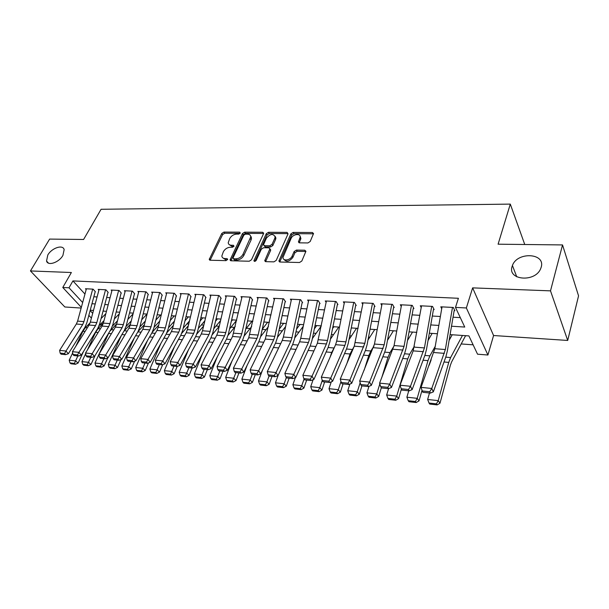 <?xml version="1.0" encoding="UTF-8"?>
<svg xmlns="http://www.w3.org/2000/svg" width="609" height="609" viewBox="0 0 609 609"><rect width="100%" height="100%" fill="white"/><g stroke="black" fill="none" stroke-linecap="round" stroke-linejoin="round"><path stroke-width="0.91" d="M240.22 233.14L239.642 232.151L223.922 232.075L221.783 233.453L209.23 259.464L210.158 260.233L226.015 260.637L227.659 259.19L226.982 258.612L224.911 258.559C223.046 258.444 222.026 257.584 221.851 255.978L223.366 251.707C224.987 248.952 227.317 247.452 230.347 247.231L232.417 247.262L233.947 246.28L233.369 245.267L231.306 245.237C229.418 245.13 228.398 244.285 228.238 242.679L229.722 238.545C231.321 235.828 233.628 234.351 236.65 234.1L238.705 234.115L240.22 233.14M512.108 266.46C507.183 280.224 535.113 282.751 540.655 268.706L541.203 267.176C545.672 252.88 517.132 251.555 512.435 265.509L512.108 266.46M47.791 255.034L46.535 261.025C47.837 266.3 59.065 262.494 62.917 255.407L64.151 249.621C62.925 244.209 51.712 247.962 47.791 255.034M307.91 242.953L310.209 241.476L313.536 233.559L312.394 232.509L293.119 232.417L290.858 233.856L278.922 261.01L280.011 262.015L299.499 262.509L301.828 261.025L305.924 251.289L304.782 250.215L296.416 250.078L294.117 251.547L292.13 256.092C290.463 260.431 282.622 261.459 283.025 257.31L291.132 238.355C292.784 234.1 300.64 233.049 300.161 237.175L298.448 241.826L299.559 242.846L307.91 242.953M562.533 244.932L578.55 295.845L567.702 340.454L550.506 290.858L562.533 244.932L498.093 244.194L510.296 204.106L101.079 209.283L83.6 239.474L49.618 239.086L30.45 270.944L71.375 272.512L62.78 287.478L69.007 287.791L72.928 280.916L458.402 298.281L455.486 307.408L466.357 307.964L487.923 355.017L477.54 354.194L468.915 335.902L450.097 334.623M550.506 290.858L472.63 287.874L466.357 307.964M263.537 233.696L263.667 233.148L262.646 232.265L244.635 232.174L242.458 233.574L230.073 259.929L231.055 260.766L249.233 261.231L251.479 259.792L263.537 233.696M268.462 232.295L287.09 232.387L288.049 233.841L276.212 260.401L273.921 261.862L265.813 261.657L264.755 260.698L269.916 248.776L268.866 247.833L263.575 247.749L261.337 249.188L256.214 260.363C255.201 261.527 254.433 261.649 253.915 260.728L266.255 233.711L268.462 232.295L269.247 233.513L287.859 233.62L287.09 232.387M30.45 270.944L64.843 306.982L81.157 308.063M465.512 335.833L466.745 335.749M351.241 328.068L352.352 327.992M333.709 326.881L334.828 326.805M316.604 325.716L317.708 325.648M299.887 324.582L300.968 324.513M283.543 323.47L284.609 323.402M267.557 322.389L268.615 322.313M251.92 321.324L252.819 321.385M95.392 291.734L93.055 289.138L85.466 288.75L86.181 289.541M108.227 292.411L105.913 289.793L98.163 289.397L98.894 290.211M121.328 293.104L119.029 290.463L111.127 290.059L111.858 290.896M134.711 293.812L132.427 291.14L124.358 290.729L125.096 291.589M148.368 294.535L146.107 291.84L137.862 291.414L138.616 292.305M162.314 295.274L160.076 292.548L151.656 292.122L152.417 293.036M176.564 296.02L174.349 293.272L165.747 292.838L166.516 293.782M191.119 296.789L188.935 294.018L180.142 293.568L180.919 294.543M206.002 297.58L203.84 294.771L194.857 294.314L195.641 295.327M221.212 298.38L219.073 295.548L209.892 295.083L210.691 296.126M236.764 299.202L234.655 296.339L225.269 295.86L226.068 296.941M252.666 300.047L250.596 297.154L240.989 296.659L241.803 297.786M268.934 300.907L266.902 297.984L257.074 297.481L257.896 298.646M300.42 236.741L300.199 237.244M285.583 301.782L283.581 298.829L273.525 298.319L274.362 299.529M302.62 302.681L300.663 299.697L290.364 299.171L291.209 300.435M320.068 303.602L318.149 300.587L307.606 300.054L308.466 301.371M337.934 304.546L336.061 301.501L325.259 300.953L326.127 302.33M356.235 305.512L354.408 302.429L343.347 301.866L344.222 303.312M374.992 306.51L373.21 303.389L361.875 302.81L362.758 304.333M394.213 307.522L392.485 304.371L380.869 303.777L381.759 305.375M413.922 308.565L412.255 305.375L400.334 304.766L401.24 306.456M434.141 309.631L432.527 306.403L420.301 305.787L421.222 307.568M72.928 280.916L84.956 294.063M93.839 296.766L97.082 296.956M106.666 297.497L110.062 297.694M119.76 298.243L123.315 298.448M133.12 299.004L136.842 299.217M146.769 299.78L150.659 300.001M160.7 300.572L164.765 300.808M174.943 301.386L179.191 301.622M189.483 302.209L193.921 302.467M204.35 303.054L208.986 303.32M219.544 303.921L224.386 304.196M235.082 304.804L240.136 305.094M250.977 305.71L256.252 306.007M267.237 306.639L272.741 306.951M283.87 307.583L289.61 307.91M300.892 308.55L306.89 308.892M318.324 309.539L324.582 309.897M336.176 310.56L342.707 310.933M354.468 311.602L361.274 311.991M373.203 312.668L380.313 313.072M392.417 313.757L399.824 314.183M412.11 314.883L419.845 315.317M432.314 316.033L440.376 316.49M453.035 317.205L460.297 317.624M441.715 308.725L440.787 306.822L453.332 307.461L454.877 310.727M159.002 321.864L159.512 321.902M172.811 322.877L173.961 322.96M186.91 323.904L188.729 324.034M201.305 324.955L203.825 325.137M216.02 326.028L219.24 326.264M231.047 327.132L234.488 327.383M246.409 328.251L250.078 328.517M262.213 329.408L266.019 329.69M278.899 330.626L282.325 330.877M295.974 331.875L299.004 332.095M313.46 333.153L316.071 333.344M331.372 334.463L333.549 334.623M349.718 335.803L351.439 335.932M368.529 337.18L369.762 337.272M387.811 338.589L388.534 338.642M461.188 343.948L473.124 344.823M524.752 244.498L510.296 204.106M472.63 287.874L493.579 335.521L567.702 340.454M493.579 335.521L487.923 355.017M101.962 324.673L100.196 324.536M451.513 326.226L464.743 327.056L455.486 307.408M91.967 303.739L95.21 303.944M104.794 304.538L108.196 304.751M117.895 305.36L121.45 305.581M131.262 306.198L134.985 306.426M144.919 307.05L148.809 307.294M158.865 307.926L162.93 308.177M173.108 308.816L177.364 309.083M187.663 309.722L192.109 310.004M202.546 310.659L207.182 310.948M217.756 311.602L222.597 311.907M233.3 312.577L238.363 312.897M249.21 313.574L254.486 313.901M265.478 314.594L270.99 314.937M282.134 315.629L287.882 315.995M299.179 316.695L305.178 317.076M316.627 317.791L322.892 318.18M334.501 318.91L341.032 319.314M352.809 320.052L359.63 320.479M371.574 321.225L378.684 321.674M390.803 322.427L398.225 322.892M410.527 323.661L418.269 324.148M430.761 324.932L438.838 325.434M69.007 287.791L82.657 302.513M91.411 318.119L88.838 315.363M81.347 307.347L62.78 287.478M90.124 310.567L92.697 313.338M101.673 323.014L102.594 324.018M437.399 333.762L429.315 333.214M416.807 332.362L409.058 331.836M396.741 331.007L389.311 330.504M377.169 329.675L370.051 329.195M358.092 328.38L351.264 327.924M339.479 327.124L332.94 326.675M321.316 325.891L315.043 325.465M303.579 324.688L297.573 324.277M286.268 323.516L280.513 323.12M269.361 322.367L263.849 321.994M252.849 321.248L247.566 320.89M236.703 320.151L231.641 319.809M220.93 319.086L216.081 318.758M205.507 318.035L200.863 317.723M190.419 317.015L185.973 316.71M175.666 316.018L171.411 315.728M161.225 315.036L157.152 314.762M147.096 314.077L143.199 313.81M133.264 313.14L129.542 312.889M119.722 312.219L116.159 311.983M106.461 311.321L103.058 311.092M93.474 310.438L90.223 310.217M229.182 244.582L232.128 246.417L231.306 245.237M233.848 246.447L232.128 246.417M222.833 257.904L225.749 259.738L224.911 258.559M227.484 259.777L225.749 259.738M240.098 233.346L224.736 233.255L222.605 234.625L210.12 260.233M262.646 232.265L263.431 233.475L245.435 233.376L243.265 234.769L230.948 260.759M245.358 234.153L243.836 235.135L233.11 257.729L233.696 258.772L235.904 258.825C239.01 258.612 241.377 257.097 242.999 254.28L250.741 236.878C250.611 235.165 249.553 234.259 247.558 234.168L245.358 234.153M233.376 258.711L234.526 259.952L233.696 258.772M250.619 236.079L251.54 238.081L251.098 239.938L243.821 255.468C242.199 258.285 239.839 259.799 236.734 260.013L234.526 259.952M270.16 249.15L270.579 250.543L265.593 261.634M254.905 261.345L267.039 234.929L266.255 233.711M274.788 238.286L275.139 236.871C273.197 233.323 270.282 233.772 266.377 238.21L263.476 244.803L264.512 245.709L269.795 245.785L272.04 244.354L274.788 238.286L275.572 239.504L275.915 238.089L275.07 236.216M264.009 245.617L265.311 246.927L264.512 245.709M275.572 239.504L272.824 245.572L270.586 247.003L265.311 246.927M269.247 233.513L267.039 234.929M300.1 236.414L300.915 238.423L299.247 242.816M283.901 259.343C286.489 262.281 289.496 261.611 292.914 257.318L292.13 256.092M305.885 251.502L297.184 251.311L294.893 252.781L292.914 257.318M313.49 233.803L293.881 233.65L291.627 235.097L279.744 261.984M69.982 362.934L71.017 363.786L75.455 364.281L74.427 363.428L69.982 362.934L69.198 360.208L72.669 352.893M75.767 346.361L82.915 331.258L85.42 327.604L90.124 322.839M101.079 318.568L105.829 313.704M69.198 360.208L75.546 360.901L77.868 355.953M74.427 363.428L75.546 360.901L78.112 363.04L75.455 364.281M83.6 351.324L78.112 363.04M104.002 320.616L99.1 325.663M92.705 289.123L83.943 321.605L82.687 324.528L65.993 351.028L68.337 353.753L84.933 327.284L86.805 322.915L95.194 291.726M86.387 288.795L77.609 321.118L76.346 324.018L59.621 350.373L65.993 351.028L64.592 353.563L60.131 353.098L61.075 354.187L65.536 354.659L64.592 353.563M65.536 354.659L68.337 353.753M59.621 350.373L60.131 353.098M82.755 364.357L83.776 365.217L88.313 365.727L87.285 364.867L82.755 364.357L81.949 361.609L85.648 353.684M87.346 350.053L95.613 332.339L98.11 328.647L103.294 323.295M114.325 319.002L119.303 313.825M81.949 361.609L88.427 362.317L90.749 357.316M87.285 364.867L88.427 362.317L90.977 364.471L88.313 365.727M95.263 355.184L90.977 364.471M117.491 320.798L112.437 326.081M95.796 365.819L96.808 366.679L101.437 367.204L100.416 366.336L95.796 365.819L94.974 363.033L98.902 354.484M99.13 353.981L109.156 332.301M109.65 331.486L116.715 323.767M127.86 319.413L133.067 313.901M94.974 363.033L101.581 363.756L103.888 358.693M100.416 366.336L101.581 363.756L104.109 365.933L101.437 367.204M107.732 357.97L104.109 365.933M131.262 320.935L126.017 326.523M109.102 367.303L110.115 368.179L114.842 368.704L113.83 367.828L109.102 367.303L108.265 364.486L121.534 335.156M123.893 331.212L130.417 324.216M141.676 319.809L147.005 314.069M108.265 364.486L115.017 365.225L117.309 360.109M113.83 367.828L115.017 365.225L117.529 367.417L114.842 368.704M121.039 359.569L117.529 367.417M145.338 321.027L139.857 326.964M122.706 368.826L123.703 369.701L128.529 370.242L127.532 369.358L122.706 368.826L121.838 365.979L134.399 337.759M137.984 331.654L144.424 324.643M155.805 320.167L160.517 314.99M121.838 365.979L128.743 366.732L131.026 361.556M127.532 369.358L128.743 366.732L131.232 368.94L128.529 370.242M134.627 361.206L131.232 368.94M159.725 321.072L153.993 327.398M105.547 289.777L96.816 322.603L95.56 325.556L78.942 352.352L81.263 355.108L97.79 328.335L99.655 323.919L108.014 292.404M99.1 289.442L90.345 322.1L89.089 325.039L72.433 351.682L78.942 352.352L77.518 354.918L72.966 354.438L73.902 355.534L78.454 356.014L77.518 354.918M78.454 356.014L81.263 355.108M72.433 351.682L72.966 354.438M118.656 290.44L109.947 323.615L108.699 326.599L92.165 353.707L94.471 356.486L110.914 329.408L112.772 324.947L121.107 293.096M112.071 290.105L103.347 323.105L102.091 326.074L85.519 353.022L92.165 353.707L90.726 356.295L86.067 355.808L86.996 356.92L91.647 357.407L90.726 356.295M91.647 357.407L94.471 356.486M85.519 353.022L86.067 355.808M132.031 291.117L123.361 324.65L122.12 327.672L105.669 355.085L107.96 357.894L124.312 330.504L126.162 325.99L134.46 293.797M125.309 290.782L116.616 324.133L115.375 327.132L98.886 354.392L105.669 355.085L104.208 357.704L99.457 357.209L100.378 358.328L105.129 358.83L104.208 357.704M105.129 358.83L107.96 357.894M98.886 354.392L99.457 357.209M145.696 291.818L137.055 325.708L135.822 328.761L119.471 356.501L121.747 359.333L137.999 331.623L139.834 327.056L148.101 294.52M138.829 291.467L130.174 325.176L128.933 328.213L112.536 355.793L119.471 356.501L117.986 359.15L113.129 358.64L114.043 359.767L118.9 360.277L117.986 359.15M118.9 360.277L121.747 359.333M112.536 355.793L113.129 358.64M136.591 370.371L137.588 371.262L142.514 371.817L141.524 370.927L136.591 370.371L135.708 367.493L147.515 340.507M152.303 332.171L158.736 325.046M170.238 320.494L174.319 315.926M135.708 367.493L142.757 368.27L145.033 363.033M141.524 370.927L142.757 368.27L145.224 370.493L142.514 371.817M148.512 362.888L145.224 370.493M174.433 321.05L168.434 327.802M159.649 292.526L151.047 326.789L149.822 329.88L133.577 357.94L135.83 360.802L151.976 332.765L153.803 328.152L162.032 295.258M152.638 292.168L144.013 326.249L142.788 329.317L126.489 357.217L133.577 357.94L132.069 360.619L127.106 360.102L128.012 361.236L132.975 361.761L132.069 360.619M132.975 361.761L135.83 360.802M126.489 357.217L127.106 360.102M150.788 371.962L151.77 372.853L156.81 373.416L155.828 372.525L150.788 371.962L149.883 369.046L160.898 343.423M166.866 332.75L173.359 325.404M184.991 320.791L188.409 316.878M149.883 369.046L157.092 369.838L159.345 364.54M155.828 372.525L157.092 369.838L159.528 372.084L156.81 373.416M162.702 364.608L159.528 372.084M189.468 320.958L183.202 328.16M173.908 293.249L165.351 327.901L164.125 331.022L147.995 359.417L150.225 362.302L166.257 333.938L168.076 329.263L176.26 296.004M166.737 292.883L158.157 327.345L156.939 330.443L140.748 358.678L147.995 359.417L146.464 362.127L141.395 361.594L142.293 362.743L147.363 363.276L146.464 362.127M147.363 363.276L150.225 362.302M140.748 358.678L141.395 361.594M165.298 373.576L166.272 374.482L171.426 375.06L170.451 374.154L165.298 373.576L164.369 370.637L174.547 346.513M181.703 333.367L188.318 325.731M200.072 321.034L202.805 317.852M164.369 370.637L171.738 371.444L173.976 366.078M170.451 374.154L171.738 371.444L174.151 373.705L171.426 375.06M177.196 366.382L174.151 373.705M204.852 320.798L198.298 328.487M188.47 293.995L179.959 329.027L178.749 332.187L162.74 360.931L164.94 363.839L180.858 335.133L182.662 330.405L190.8 296.773M181.147 293.622L172.613 328.457L171.395 331.601L155.325 360.17L162.74 360.931L161.187 363.664L155.995 363.124L156.886 364.281L162.07 364.829L161.187 363.664M162.07 364.829L164.94 363.839M155.325 360.17L155.995 363.124M180.135 375.235L181.094 376.141L186.362 376.735L185.402 375.822L180.135 375.235L179.183 372.259L188.47 349.802M196.829 334.014L203.619 326.013M215.502 321.24L217.504 318.85M179.183 372.259L186.712 373.081L188.935 367.653M185.402 375.822L186.712 373.081L189.102 375.365L186.362 376.735M192.109 367.988L189.102 375.365M220.587 320.547L213.744 328.761M203.353 294.748L194.895 330.185L193.692 333.374L177.82 362.469L179.998 365.408L195.778 336.351L197.567 331.57L205.659 297.557M195.87 294.368L187.389 329.598L186.179 332.773L170.238 361.693L177.82 362.469L176.237 365.24L170.931 364.684L171.814 365.849L177.112 366.412L176.237 365.24M177.112 366.412L179.998 365.408M170.238 361.693L170.931 364.684M195.299 376.933L196.25 377.846L201.64 378.448L200.688 377.534L195.299 376.933L194.324 373.918L202.683 353.311M212.275 334.676L219.263 326.241M231.283 321.385L232.524 319.87M194.324 373.918L202.028 374.756L204.228 369.267M200.688 377.534L202.028 374.756L204.388 377.062L201.64 378.448M207.372 369.602L204.388 377.062M236.695 320.197L229.54 328.974M218.578 295.525L210.174 331.365L208.978 334.592L193.243 364.053L195.398 367.021L211.034 337.599L212.807 332.765L220.846 298.364M210.92 295.137L202.493 330.771L201.297 333.983L185.486 363.253L193.243 364.053L191.637 366.846L186.209 366.283L187.077 367.463L192.505 368.034L191.637 366.846M251.129 237.464L251.22 236.794M192.505 368.034L195.398 367.021M185.486 363.253L186.209 366.283M210.813 378.661L211.749 379.59L217.261 380.206L216.324 379.278L210.813 378.661L209.816 375.608L217.185 357.057M228.04 335.346L235.28 326.409M247.437 321.461L247.878 320.913M209.816 375.608L217.695 376.476L219.879 370.919M216.324 379.278L217.695 376.476L220.024 378.798L217.261 380.206M222.978 371.246L220.024 378.798M252.027 321.194L245.709 329.134M234.138 296.317L225.794 332.567L224.607 335.841L209.032 365.666L211.148 368.666L226.632 338.87L228.398 333.983L236.376 299.186M226.312 295.913L217.938 331.958L216.751 335.209L201.092 364.852L209.032 365.666L207.403 368.498L201.845 367.912L202.698 369.107L208.248 369.693L207.403 368.498M208.248 369.693L211.148 368.666M201.092 364.852L201.845 367.912M226.685 380.435L227.614 381.371L233.247 382.003L232.326 381.067L226.685 380.435L225.665 377.352L231.983 361.068M244.148 336.023L251.669 326.508M225.665 377.352L233.727 378.235L235.889 372.601M232.326 381.067L233.727 378.235L236.018 380.579L233.247 382.003M238.949 372.921L236.018 380.579M267.656 322.252L262.258 329.21M250.048 297.123L241.773 333.801L240.601 337.112L225.185 367.318L227.279 370.348L242.595 340.18L244.338 335.224L252.255 300.024M242.047 296.72L232.562 336.472L217.063 366.489L225.185 367.318L223.526 370.181L217.839 369.587L218.684 370.79L224.371 371.391L223.526 370.181M224.371 371.391L227.279 370.348M217.063 366.489L217.839 369.587M242.93 382.246L243.844 383.19L249.614 383.837L248.708 382.894L242.93 382.246L241.88 379.125L247.102 365.385M260.606 336.708L268.455 326.531M241.88 379.125L250.132 380.031L252.271 374.329M248.708 382.894L250.132 380.031L252.392 382.391L249.614 383.837M255.285 374.649L252.392 382.391M283.642 323.333L279.204 329.21M266.331 297.953L258.125 335.064L256.968 338.421L241.727 369.016L243.783 372.069L258.924 341.512L260.652 336.503L268.5 300.884M258.147 297.535L248.738 337.759L233.407 368.163L241.727 369.016L240.045 371.909L234.221 371.3L235.051 372.518L240.867 373.127L240.045 371.909M240.867 373.127L243.783 372.069M233.407 368.163L234.221 371.3M282.995 298.798L274.865 336.358L273.715 339.753L258.665 370.744L260.69 373.835L275.641 342.882L277.346 337.805L285.126 301.76M274.613 298.372L265.296 339.084L250.147 369.876L258.665 370.744L256.952 373.675L250.992 373.051L251.806 374.276L257.767 374.908L256.952 373.675M257.767 374.908L260.69 373.835M250.147 369.876L250.992 373.051M300.047 299.666L292 337.683L290.866 341.124L276.022 372.525L278.008 375.639L292.754 344.283L294.444 339.144L302.14 302.658M291.467 299.232L283.383 337.021L282.241 340.431L267.29 371.627L276.022 372.525L274.278 375.487L268.166 374.847L268.972 376.088L275.078 376.735L274.278 375.487M275.078 376.735L278.008 375.639M267.29 371.627L268.166 374.847M259.556 384.104L260.454 385.055L266.361 385.718L265.471 384.766L259.556 384.104L258.482 380.945L262.525 370.028M277.438 337.386L285.644 326.462M258.482 380.945L266.925 381.866L269.041 376.096M265.471 384.766L266.925 381.866L269.148 384.256L266.361 385.718M272.01 376.408L269.148 384.256M299.986 324.445L296.56 329.104M276.585 386.007L277.468 386.966L283.52 387.644L282.645 386.685L276.585 386.007L275.474 382.802L278.275 375.06M294.68 338.025L303.252 326.279M275.474 382.802L284.129 383.754L286.329 377.58M282.645 386.685L284.129 383.754L286.314 386.159L283.52 387.644M289.138 378.212L286.314 386.159M316.703 325.579L314.335 328.89M294.025 387.956L294.893 388.923L301.09 389.615L300.229 388.649L294.025 387.956L292.883 384.713L295.38 377.633M312.333 338.619L321.293 325.982M313.635 351.492L315.645 347.061M292.883 384.713L301.752 385.68L304.074 379.004M300.229 388.649L301.752 385.68L303.891 388.116L301.09 389.615M306.677 380.062L303.891 388.116M333.808 326.736L332.56 328.54M317.51 300.557L309.547 339.038L308.436 342.517L293.804 374.345L295.746 377.489L310.286 345.714L311.945 340.507L319.558 303.579M308.725 300.108L300.724 338.36L299.598 341.816L284.86 373.424L293.804 374.345L292.031 377.344L285.773 376.689L286.557 377.938L292.815 378.6L292.031 377.344M292.815 378.6L295.746 377.489M284.86 373.424L285.773 376.689M311.892 389.95L312.737 390.925L319.093 391.64L318.248 390.658L311.892 389.95L310.719 386.669L313.11 379.704M330.428 339.16L338.741 327.071M330.124 357.133L331.707 352.436L334.706 346.696M310.719 386.669L319.809 387.659L322.268 380.374M318.248 390.658L319.809 387.659L321.895 390.11L319.093 391.64M324.643 381.95L321.895 390.11M335.392 301.463L327.528 340.431L326.432 343.956L312.036 376.21L313.932 379.392L328.236 347.183L329.872 341.908L337.394 304.523M326.401 301.006L317.38 343.232L302.863 375.273L312.036 376.21L310.232 379.247L303.807 378.577L304.584 379.841L310.993 380.518L310.232 379.247M310.993 380.518L313.932 379.392M302.863 375.273L303.807 378.577M330.2 391.998L331.03 392.98L337.538 393.711L336.724 392.721L330.2 391.998L329.005 388.671L331.273 381.843M348.972 339.639L356.531 328.281M346.955 363.345L350.023 353.989L354.24 346.232M329.005 388.671L338.315 389.684L340.987 381.538M336.724 392.721L338.315 389.684L340.355 392.166L337.538 393.711M343.057 383.891L340.355 392.166M353.715 302.399L345.95 341.855L344.869 345.425L330.725 378.12L332.583 381.333L346.635 348.683L348.241 343.347L355.664 305.482M344.496 301.927L336.686 341.139L335.589 344.686L321.316 377.161L330.725 378.12L328.89 381.196L322.306 380.503L323.059 381.79L329.636 382.482L328.89 381.196M329.636 382.482L332.583 381.333M321.316 377.161L322.306 380.503M348.972 394.092L349.779 395.089L356.455 395.835L355.656 394.838L348.972 394.092L347.739 390.719L349.893 384.043M367.981 340.035L374.748 329.515M364.136 370.219L368.788 355.587L370.843 351.005L373.987 346.026M347.739 390.719L357.285 391.77L360.17 382.703M355.656 394.838L357.285 391.77L359.272 394.267L356.455 395.835M361.929 385.878L359.272 394.267M372.487 303.351L364.837 343.316L349.893 380.085L351.697 383.335L365.491 350.228L367.067 344.816L374.39 306.472M363.048 302.871L354.263 346.171L340.248 379.095L349.893 380.085L348.028 383.198L341.276 382.49L342.007 383.784L348.751 384.492L348.028 383.198M348.751 384.492L351.697 383.335M340.248 379.095L341.276 382.49M368.224 396.246L369.008 397.243L375.852 398.012L375.075 397.007L368.224 396.246L366.953 392.828L368.993 386.312M387.484 340.332L393.414 330.778M381.676 377.877L388.024 357.224L390.034 352.581L393.954 346.14M366.953 392.828L376.743 393.901L379.826 383.876M375.075 397.007L376.743 393.901L378.676 396.421L375.852 398.012M381.318 387.796L378.676 396.421M391.739 304.333L384.203 344.808L369.564 382.094L371.315 385.383L384.819 351.804L386.372 346.323L393.581 307.492M382.056 303.838L374.459 344.055L359.668 381.082L369.564 382.094L367.661 385.246L360.734 384.523L361.442 385.832L368.369 386.563L367.661 385.246M368.369 386.563L371.315 385.383M359.668 381.082L360.734 384.523M387.971 398.446L388.732 399.458L395.759 400.25L395.005 399.23L387.971 398.446L386.662 394.982L388.58 388.649M407.497 340.515L412.529 332.072M386.662 394.982L396.71 396.086L407.748 358.907L409.712 354.194L414.326 346.308M395.005 399.23L396.71 396.086L398.583 398.629L395.759 400.25M401.392 389.136L398.583 398.629M411.471 305.337L404.064 346.346L389.752 384.165L391.45 387.484L404.65 353.426L406.173 347.876L413.252 308.527M401.544 304.827L394.069 345.569L379.59 383.122L389.752 384.165L387.811 387.354L380.701 386.608L381.394 387.933L388.496 388.679L387.811 387.354M388.496 388.679L391.45 387.484M379.59 383.122L380.701 386.608M408.228 400.714L408.966 401.727L416.175 402.541L415.452 401.514L408.228 400.714L406.888 397.197L408.746 390.811M428.036 340.545L432.131 333.405M406.888 397.197L417.195 398.332L427.99 360.627L429.901 355.846L435.237 346.331M415.452 401.514L417.195 398.332L419.015 400.897L416.175 402.541M431.172 359.79L429.155 365.271M422.029 390.3L419.015 400.897M431.712 306.365L424.435 347.922L410.474 386.281L412.118 389.638L424.991 355.093L426.483 349.459L433.433 309.593M421.527 305.847L413.176 350.868L400.044 385.215L410.474 386.281L408.502 389.516L401.202 388.755L401.864 390.087L409.164 390.856L408.502 389.516M409.164 390.856L412.118 389.638M400.044 385.215L401.202 388.755M429.033 403.036L429.741 404.064L437.14 404.894L436.44 403.858L429.033 403.036L427.647 399.474L429.467 392.995M449.122 340.408L452.221 334.767M427.647 399.474L438.236 400.631L448.749 362.393L450.607 357.552L462.452 335.46M436.44 403.858L438.236 400.631L439.98 403.227L437.14 404.894M465.596 335.673L451.65 361.868L450.416 365.096L439.98 403.227M452.479 307.423L445.354 349.536L431.766 388.466L433.342 391.853L445.872 356.798L447.318 351.089L454.139 310.689M442.027 306.89L434.826 348.721L421.047 387.37L431.766 388.466L429.748 391.739L422.25 390.955L422.897 392.303L430.388 393.094L429.748 391.739M430.388 393.094L433.342 391.853M421.047 387.37L422.25 390.955M240.258 233.057L239.642 232.151M227.614 259.503L226.982 258.612M233.993 246.165L233.369 245.267M210.234 259.929L209.382 258.764M222.605 234.625L221.783 233.453M224.736 233.255L223.922 232.075M231.062 260.454L230.225 259.274M243.265 234.769L242.458 233.574M245.435 233.376L244.635 232.174M236.734 260.013L235.904 258.825M243.821 255.468L242.999 254.28M251.098 239.938L250.291 238.743M265.699 261.33L264.892 260.119M270.579 250.543L269.779 249.325M254.737 261.368L254.014 260.302M270.586 247.003L269.795 245.785M272.824 245.572L272.04 244.354M299.331 242.588L298.57 241.354M300.602 239.68L299.841 238.439M294.893 252.781L294.117 251.547M297.184 251.311L296.416 250.078M305.543 251.464L304.782 250.215M279.843 261.687L279.051 260.469M291.627 235.097L290.858 233.856M293.881 233.65L293.119 232.417M313.14 233.765L312.394 232.509M82.915 331.258L85.085 331.448M85.42 327.604L87.384 327.764M83.943 321.605L77.609 321.118M82.687 324.528L76.346 324.018M95.613 332.339L98.11 332.552M98.11 328.647L100.401 328.83M108.569 333.443L111.409 333.686M111.051 329.705L113.685 329.918M121.884 334.577L124.99 334.843M124.266 330.786L127.258 331.037M135.579 335.742L138.867 336.023M137.832 331.905L141.121 332.171M96.816 322.603L90.345 322.1M95.56 325.556L89.089 325.039M109.947 323.615L103.347 323.105M108.699 326.599L102.091 326.074M123.361 324.65L116.616 324.133M122.12 327.672L115.375 327.132M137.055 325.708L130.174 325.176M135.822 328.761L128.933 328.213M149.578 336.937L153.049 337.226M151.816 333.047L155.28 333.336M151.047 326.789L144.013 326.249M149.822 329.88L142.788 329.317M163.874 338.147L167.536 338.459M166.097 334.219L169.759 334.516M165.351 327.901L158.157 327.345M164.125 331.022L156.939 330.443M178.49 339.396L182.35 339.723M180.698 335.414L184.55 335.734M179.959 329.027L172.613 328.457M178.749 332.187L171.395 331.601M193.434 340.667L197.499 341.01M195.618 336.64L199.676 336.975M194.895 330.185L187.389 329.598M193.692 333.374L186.179 332.773M208.712 341.969L212.99 342.327M210.874 337.888L215.152 338.239M210.174 331.365L202.493 330.771M208.978 334.592L201.297 333.983M224.333 343.293L228.839 343.682M226.479 339.167L230.978 339.54M225.794 332.567L217.938 331.958M224.607 335.841L216.751 335.209M240.319 344.656L245.054 345.059M242.443 340.477L247.17 340.865M241.773 333.801L233.734 333.184M240.601 337.112L232.562 336.472M256.678 346.049L261.657 346.468M258.779 341.816L263.743 342.228M258.125 335.064L249.903 334.432M256.968 338.421L248.738 337.759M274.865 336.358L266.445 335.711M273.715 339.753L265.296 339.084M292 337.683L283.383 337.021M290.866 341.124L282.241 340.431M273.426 347.473L278.656 347.914M275.496 343.187L280.719 343.621M290.569 348.934L296.065 349.399M292.609 344.595L298.09 345.044M308.131 350.426L313.833 350.913M310.141 346.026L315.896 346.506M309.547 339.038L300.724 338.36M308.436 342.517L299.598 341.816M326.119 351.956L331.707 352.436M328.091 347.503L333.846 347.975M327.528 340.431L318.484 339.731M326.432 343.956L317.38 343.232M344.549 353.524L350.023 353.989M346.491 349.01L352.116 349.475M345.95 341.855L336.686 341.139M344.869 345.425L335.589 344.686M363.444 355.131L368.788 355.587M365.354 350.556L370.843 351.005M364.837 343.316L355.336 342.578M363.771 346.932L354.263 346.171M382.817 356.783L388.024 357.224M384.69 352.139L390.034 352.581M384.203 344.808L374.459 344.055M383.16 348.477L373.401 347.701M402.694 358.473L407.748 358.907M404.521 353.768L409.712 354.194M404.064 346.346L394.069 345.569M403.036 350.061L393.033 349.262M423.088 360.208L427.99 360.627M424.861 355.435L429.901 355.846M424.435 347.922L414.181 347.13M423.438 351.69L413.176 350.868M444.014 361.99L448.749 362.393M445.742 357.148L450.607 357.552M445.354 349.536L434.826 348.721M444.38 353.357L433.836 352.512M48.492 263.134L46.535 261.025M516.752 276.829L512.435 265.509M209.732 260.157L209.23 259.464M230.613 260.682L230.073 259.929M251.54 238.081L250.741 236.878M265.334 261.558L264.755 260.698M270.708 249.987L269.916 248.776M254.311 261.307L253.915 260.728M275.915 238.089L275.139 236.871M299.011 242.74L298.448 241.826M300.915 238.423L300.161 237.175M279.516 261.916L278.922 261.01"/></g></svg>
